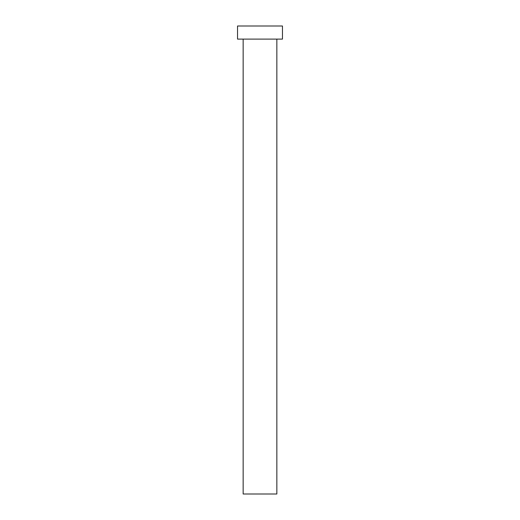 <?xml version="1.0" encoding="UTF-8"?>
<svg xmlns="http://www.w3.org/2000/svg" width="520" height="520" viewBox="0 0 520 520"><rect width="100%" height="100%" fill="white"/><g stroke="black" fill="none" stroke-linecap="round" stroke-linejoin="round"><path stroke-width="0.78" d="M276.848 39.104L276.848 494L243.152 494L243.152 39.104M282.464 39.104L237.536 39.104L237.536 26L282.464 26L282.464 39.104"/></g></svg>
